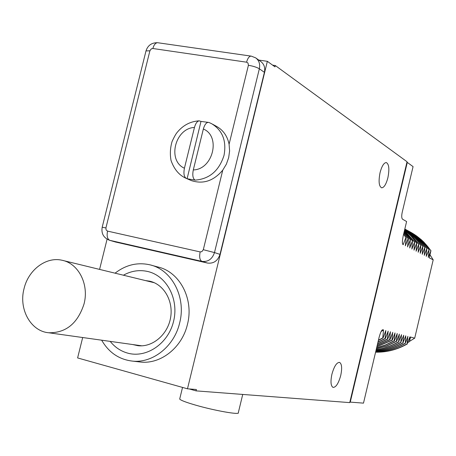<?xml version="1.0" encoding="UTF-8"?>
<svg xmlns="http://www.w3.org/2000/svg" width="456" height="456" viewBox="0 0 456 456"><rect width="100%" height="100%" fill="white"/><g stroke="black" fill="none" stroke-linecap="round" stroke-linejoin="round"><path stroke-width="0.68" d="M212.553 124.192L216.184 126.181C223.041 129.886 227.344 135.905 229.094 144.25L229.596 150.913L228.667 157.69L226.347 164.217L222.762 170.134C213.619 180.958 203.148 184.441 191.343 180.587L187.097 178.752L195.088 180.131C192.871 178.661 192.272 175.264 193.293 169.94C212.986 169.529 221.12 136.264 203.353 129.002L193.293 169.94M208.101 122.35L200.988 121.41L187.097 178.752M186.914 178.678L186.242 178.387C184.013 176.905 183.409 173.519 184.423 168.23L194.455 127.446C195.573 123.468 197.135 121.262 199.147 120.834L200.988 121.41M190.209 180.097L191.343 180.587M115.459 241.993L207.565 263.072C213.642 263.762 217.786 260.86 220.009 254.362L264.406 72.339C265.335 67.676 264.121 64.068 260.775 61.52L256.044 58.129M82.678 337.525L77.611 357.937L187.473 388.808L267.353 61.315L258.757 60.072M107.069 239.24L99.585 269.405M138.892 361.847L140.847 362.07C160.991 364.27 182.172 347.392 187.439 324.404C194.148 298.965 179.573 271.588 157.656 266.931L151.546 265.278M267.353 61.315L274.979 66.861L275.299 65.533L407.048 161.749L406.906 162.342L407.288 162.41L350.259 402.112L349.883 402.01L349.741 402.614L196.057 390.872L196.388 389.51L187.473 388.808M196.057 390.872L189.194 388.945M349.883 402.01L406.906 162.342M380.065 172.625C381.809 166.104 383.884 162.746 386.278 162.553C389.031 164.063 389.567 169.125 387.891 177.749C386.147 184.281 384.066 187.644 381.643 187.826C378.919 186.333 378.394 181.271 380.065 172.625M331.905 374.29C334.117 366.367 336.67 362.395 339.555 362.377C341.846 363.814 342.239 368.186 340.729 375.493C338.529 383.416 335.969 387.389 333.045 387.406C330.782 385.975 330.4 381.604 331.905 374.29M275.299 65.533L272.614 65.14M350.259 402.112L363.489 403.138L379.101 337.377C380.304 333.022 381.37 330.532 382.305 329.893L383.559 329.893L381.142 331.518M407.288 162.41L413.068 166.622L402.198 212.371C401.462 215.984 401.582 218.264 402.562 219.228L406.604 221.53L403.246 235.678C402.329 240.38 402.152 243.242 402.733 244.268L403.178 244.707L405.914 237.496L406.199 237.65L405.344 245.801L408.114 238.659L408.399 238.807L407.544 246.913L410.297 239.805L409.722 248.007L412.446 240.939L411.871 249.09L414.578 242.062L413.997 250.162L416.681 243.168L416.1 251.222L418.762 244.268L418.175 252.265L420.82 245.351L420.227 253.302L422.849 246.422L422.262 254.328L424.861 247.477L424.319 255.366L426.85 248.526L426.252 256.34L429.067 249.694L428.269 257.355L430.954 250.686L424.046 242.307L421.361 239.77L416.579 235.946L410.389 232.053M407.909 342.473L409.471 341.607L410.548 337.052L414.703 338.158L409.528 341.362M409.471 341.607L409.938 336.893L407.117 343.841L407.841 336.414M375.693 351.73C386.084 351.53 395.95 348.749 405.293 343.397L407.92 336.357M405.293 343.397L405.777 335.787L402.91 342.809L403.714 335.24L400.773 342.285L401.519 334.658L398.607 341.761L399.359 334.083L396.703 341.293L396.418 341.225L397.227 333.518L394.491 340.752L394.206 340.683L395.016 332.931L392.257 340.204L391.972 340.13L392.69 332.401M377.197 345.386L390 339.652L392.776 332.338M390 339.652L389.703 339.577L390.45 331.723L387.708 339.093L387.418 339.019L388.159 331.113L385.394 338.523L385.098 338.449L385.844 330.497L383.057 337.953L382.755 337.879L383.559 329.893M429.985 254.784L433.2 259.84L429.261 257.851L430.954 250.686M433.2 259.84L414.703 338.158M375.584 352.18C386.739 352.402 397.336 349.644 407.379 343.904M375.596 352.129C386.654 352.294 397.159 349.53 407.117 343.841M375.71 351.667C386.004 351.411 395.774 348.635 405.025 343.328M375.824 351.177C385.434 350.607 394.554 347.842 403.178 342.878M375.841 351.103C385.348 350.487 394.372 347.723 402.91 342.809M375.978 350.522C384.784 349.638 393.14 346.919 401.046 342.353M376 350.43C384.699 349.513 392.958 346.799 400.773 342.285M376.16 349.752C384.134 348.618 391.71 345.979 398.886 341.829M376.189 349.644C384.055 348.487 391.527 345.859 398.607 341.761M376.377 348.857L386.796 345.984L396.703 341.293M376.405 348.737L386.665 345.865L396.418 341.225M376.616 347.842L385.77 344.998L394.491 340.752M376.65 347.7L385.639 344.873L394.206 340.683M376.89 346.685L392.257 340.204M376.93 346.526L391.972 340.13M377.545 343.921L387.708 339.093M377.596 343.721L387.418 339.019M377.933 342.285L385.394 338.523M377.99 342.063L385.098 338.449M378.372 340.455L383.057 337.953M378.429 340.204L382.755 337.879M377.243 345.203L389.703 339.577M405.914 237.496L403.577 234.287M402.528 243.584L403.178 244.707M406.199 237.65L403.617 234.122M408.114 238.659L403.862 233.096M408.399 238.807L403.891 232.953M410.297 239.805L404.101 232.087M410.571 239.953L404.124 231.973M412.446 240.939L404.301 231.249M412.72 241.087L404.324 231.152M414.578 242.062L404.461 230.565M414.846 242.204L404.478 230.485M416.681 243.168L411.084 236.122L404.592 230.012M416.949 243.31L411.244 236.145L404.609 229.955M418.762 244.268L412.298 236.311L404.694 229.596M419.024 244.405L412.452 236.333L404.7 229.55M420.82 245.351C416.402 238.944 411.05 233.592 404.763 229.294M421.082 245.488C416.602 238.995 411.169 233.586 404.768 229.26M422.849 246.422C417.958 239.337 411.945 233.563 404.808 229.1M423.111 246.559C418.158 239.389 412.059 233.563 404.814 229.083M424.861 247.477C419.497 239.731 412.822 233.58 404.831 229.015M425.117 247.614C419.697 239.782 412.931 233.58 404.831 229.009M426.85 248.526C421.116 240.266 413.911 233.837 405.236 229.243M427.101 248.662C421.555 240.66 414.618 234.378 406.285 229.807M428.817 249.563C423.111 241.344 415.94 234.948 407.311 230.377M429.067 249.694C423.544 241.737 416.642 235.484 408.342 230.935M430.76 250.589C425.083 242.415 417.947 236.054 409.363 231.5M242.729 394.44L238.317 412.68C240.42 415.188 214.633 410.674 195.442 405.082C185.888 402.3 180.639 400.288 179.692 399.051L179.789 398.635M101.665 340.187C108.841 352.573 119.136 359.55 132.548 361.118C152.891 363.341 174.3 346.235 179.647 322.945C186.447 297.175 171.752 269.456 149.625 264.759C137.273 262.097 125.753 264.902 115.066 273.172M110.198 341.39C114.895 347.238 120.692 351.143 127.606 353.104C146.422 358.479 168.264 343.659 173.559 321.394C179.145 299.199 166.731 275.766 147.715 271.485C139.371 269.621 131.265 270.864 123.405 275.207M132.73 344.548L137.9 345.694C152.452 347.466 167.529 334.835 170.527 318.088C173.702 301.376 164.12 284.515 149.916 281.227L145.418 280.565M151.842 281.774L149.186 281.483M136.589 345.089L138.065 345.534M84.029 303.964C89.29 284.322 78.426 263.272 61.942 260.233C46.102 256.489 28.426 269.872 24.077 288.523C18.479 308.946 30.592 331.216 48.689 332.76C65.909 333.062 77.685 323.469 84.029 303.964M195.088 180.131C209.481 179.008 219.125 170.749 224.027 155.365C226.695 140.864 222.517 130.279 211.481 123.61L208.951 122.476C206.642 122.008 204.778 124.186 203.353 129.002M186.265 178.399L184.999 177.834M229.094 144.25L248.406 65.282L247.99 63.008L246.576 62.187L152.863 48.507L151.278 48.872L149.899 50.798L105.917 227.937L106.117 229.972L107.542 231.112L200.155 251.923L201.843 251.666L203.302 249.706L222.762 170.134M203.302 249.706L214.485 252.578L259.35 68.793C260.29 64.085 259.071 60.448 255.696 57.878L251.341 56.145M248.406 65.282C253.177 66.103 256.825 67.271 259.35 68.793L264.406 72.339M246.576 62.187C247.659 58.282 249.147 56.259 251.051 56.105L157.97 42.767M152.863 48.507C153.934 44.756 155.524 42.824 157.628 42.716C151.705 42.613 147.829 45.343 146 50.907L145.92 51.22M149.899 50.798L146 50.907L102.178 227.299M105.917 227.937L102.195 227.236C101.118 233.506 103.569 237.855 109.554 240.278L201.934 261.379C208.061 262.075 212.239 259.139 214.485 252.578L220.009 254.362M109.087 240.141L115.841 242.107M107.542 231.112C106.601 236.043 107.359 239.115 109.81 240.34L116.092 242.17M200.155 251.923C199.158 257.036 199.751 260.188 201.934 261.379L207.565 263.072M398.977 335.126L399.262 335.491M382.863 329.711L381.792 330.446M402.574 243.8L403.058 244.65M194.455 127.446C175.036 128.233 167.027 160.643 184.423 168.23M407.698 189.223L406.655 193.6M182.531 387.423L179.692 399.051M140.847 362.07L132.548 361.118M154.322 282.737L63.344 260.575M141.844 345.825L48.689 332.76M150.628 281.409L149.334 281.09M208.951 122.476L211.481 123.61M199.147 120.834C190.357 121.399 183.027 125.257 177.156 132.411C175.868 133.91 174.169 136.96 172.066 141.548C170.213 147.881 169.877 154.202 171.051 160.523C174.198 169.415 179.259 175.366 186.242 178.387"/></g></svg>
